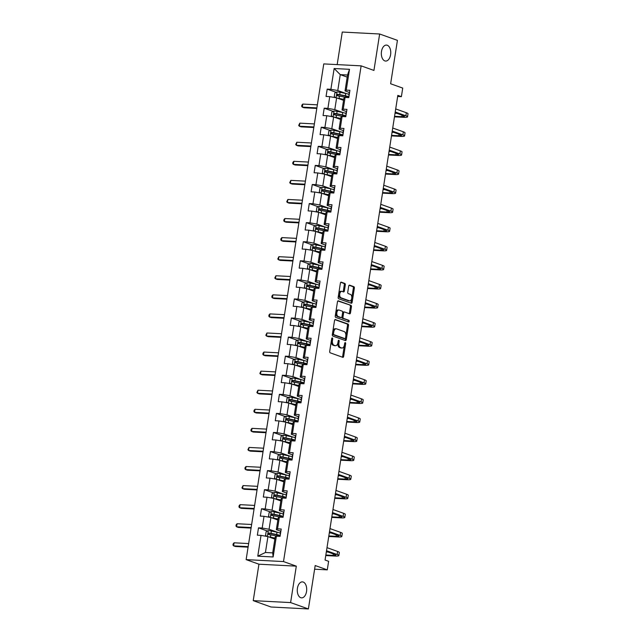 <?xml version="1.0" encoding="UTF-8"?>
<svg xmlns="http://www.w3.org/2000/svg" width="641" height="641" viewBox="0 0 641 641"><rect width="100%" height="100%" fill="white"/><g stroke="black" fill="none" stroke-linecap="round" stroke-linejoin="round"><path stroke-width="0.96" d="M332.326 337.951A0.857 0.505 93 0 0 331.701 338.616L329.706 351.372A1.226 0.721 93 0 0 330.219 352.822L342.783 357.317A1.226 0.721 93 0 0 342.911 357.341A1.226 0.721 93 0 0 343.672 356.364L345.667 343.608A0.857 0.505 93 0 0 344.69 343.264L344.433 344.914A3.926 2.308 93 0 1 341.998 348.031A3.926 2.308 93 0 1 341.597 347.951L340.547 347.582A3.926 2.308 93 0 1 338.921 342.943L339.177 341.292A0.857 0.505 93 0 0 338.2 340.94L337.943 342.59A3.926 2.308 93 0 1 335.499 345.715A3.926 2.308 93 0 1 335.107 345.635L334.057 345.259A3.926 2.308 93 0 1 332.423 340.619L332.679 338.969A0.857 0.505 93 0 0 332.326 337.951M384.824 60.903A8.004 4.703 93 0 0 385.634 61.063A8.004 4.703 93 0 0 390.69 54.012A8.004 4.703 93 0 0 387.276 45.247A8.004 4.703 93 0 0 386.467 45.086A8.004 4.703 93 0 0 381.403 52.137A8.004 4.703 93 0 0 384.824 60.903M300.757 597.7A8.004 4.703 93 0 0 301.566 597.861A8.004 4.703 93 0 0 306.63 590.81A8.004 4.703 93 0 0 303.209 582.044A8.004 4.703 93 0 0 302.4 581.884A8.004 4.703 93 0 0 297.344 588.935A8.004 4.703 93 0 0 300.757 597.7M345.315 284.9A1.226 0.721 93 0 0 344.802 283.45L341.276 282.184A1.226 0.721 93 0 0 341.156 282.16A1.226 0.721 93 0 0 340.395 283.138L338.176 297.296A1.226 0.721 93 0 0 338.688 298.746L351.252 303.241A1.226 0.721 93 0 0 351.38 303.273A1.226 0.721 93 0 0 352.141 302.296L354.361 288.13A1.226 0.721 93 0 0 353.848 286.679L349.585 285.157A1.226 0.721 93 0 0 349.465 285.133A1.226 0.721 93 0 0 348.704 286.11L347.751 292.168A1.226 0.721 93 0 0 348.263 293.618L350.379 294.371A3.285 1.931 93 0 1 351.781 297.969A3.285 1.931 93 0 1 349.706 300.861A3.285 1.931 93 0 1 349.369 300.797L341.092 297.833A3.285 1.931 93 0 1 339.698 294.243A3.285 1.931 93 0 1 341.773 291.351A3.285 1.931 93 0 1 342.102 291.415L343.48 291.911A1.226 0.721 93 0 0 343.608 291.935A1.226 0.721 93 0 0 344.369 290.958L345.315 284.9L344.305 284.844A1.226 0.721 93 0 0 343.792 283.394L340.78 282.312M290.605 602.588L296.31 566.147L258.94 564.2L253.235 600.641L290.605 602.588L308.385 608.95L315.188 565.538L327.279 569.865L328.617 561.308L325.059 560.034L397.829 95.381L401.386 96.655L402.724 88.089L390.633 83.771L397.428 40.359L379.648 33.997L342.278 32.05L337.174 64.605M296.31 566.147L283.506 561.572L361.131 65.855L373.935 70.438L379.648 33.997M335.435 319.514A1.226 0.721 93 0 0 335.307 319.49A1.226 0.721 93 0 0 334.546 320.46L332.326 334.626A1.226 0.721 93 0 0 332.839 336.076L345.411 340.571A1.226 0.721 93 0 0 345.531 340.595A1.226 0.721 93 0 0 346.292 339.618L348.512 325.46A1.226 0.721 93 0 0 347.999 324.009L335.187 319.498M335.251 315.965L337.47 301.799A1.226 0.721 93 0 1 338.232 300.821A1.226 0.721 93 0 1 338.36 300.845L350.923 305.348A1.226 0.721 93 0 1 351.436 306.791L350.483 312.856A1.226 0.721 93 0 1 349.722 313.834A1.226 0.721 93 0 1 349.601 313.81L344.505 311.983A1.226 0.721 93 0 0 344.377 311.959A1.226 0.721 93 0 0 343.616 312.936L342.983 316.95A1.226 0.721 93 0 0 343.496 318.401L348.8 320.3A0.857 0.505 93 0 1 348.544 321.982L335.764 317.415A1.226 0.721 93 0 1 335.251 315.965M308.385 608.95L271.023 607.003L253.235 600.641M283.506 561.572L246.136 559.625L323.769 63.908L361.131 65.855M336.172 92.32L327.198 89.115L326.053 96.446L329.738 96.639L327.904 108.377L324.21 108.185L323.064 115.524L326.75 115.717L324.915 127.455L321.229 127.263L320.075 134.602L323.761 134.794L321.926 146.533L318.24 146.34L317.087 153.672L320.78 153.864L318.938 165.61L315.252 165.418L314.106 172.75L317.792 172.942L315.949 184.68L312.263 184.488L311.117 191.827L314.803 192.02L312.968 203.758L309.274 203.566L308.129 210.905L311.814 211.097L309.98 222.836L306.294 222.643L305.14 229.975L308.826 230.167L306.991 241.905L303.305 241.713L302.151 249.053L305.845 249.245L304.002 260.983L300.317 260.791L299.171 268.13L302.856 268.323L301.014 280.061L297.328 279.869L296.182 287.2L299.868 287.392L298.025 299.131L294.339 298.938L293.193 306.278L296.879 306.47L295.044 318.208L291.359 318.016L290.205 325.356L293.89 325.548L292.056 337.286L288.37 337.094L287.216 344.425L290.902 344.618L289.067 356.356L285.381 356.172L284.235 363.503L287.921 363.695L286.078 375.434L282.393 375.241L281.247 382.581L284.933 382.773L283.09 394.511L279.404 394.319L278.258 401.659L281.944 401.851L280.109 413.589L276.423 413.397L275.269 420.728L278.955 420.921L277.12 432.659L273.435 432.467L272.281 439.806L275.967 439.998L274.132 451.737L270.446 451.544L269.3 458.884L272.986 459.076L271.143 470.815L267.457 470.622L266.311 477.954L269.997 478.146L268.154 489.884L264.469 489.692L263.323 497.031L267.009 497.224L265.174 508.962L261.488 508.77L260.334 516.109L264.02 516.301L262.185 528.04L258.499 527.847L257.345 535.179L261.031 535.371L257.778 556.164L273.13 556.965L272.705 552.879L275.189 536.982L276.383 536.172L280.069 536.365L281.223 529.033L277.537 528.841L276.343 529.642L278.178 517.904L279.372 517.103L283.058 517.295L284.211 509.956L280.526 509.763L279.324 510.573L281.167 498.834L282.361 498.025L286.046 498.217L287.192 490.878L283.506 490.685L282.312 491.495L284.155 479.756L285.349 478.947L289.035 479.139L290.181 471.8L286.495 471.616L285.301 472.417L287.136 460.679L288.338 459.869L292.024 460.062L293.169 452.73L289.484 452.538L288.29 453.347L290.125 441.609L291.318 440.8L295.004 440.992L296.158 433.653L292.472 433.46L291.278 434.269L293.113 422.531L294.307 421.722L297.993 421.914L299.147 414.575L295.461 414.382L294.259 415.192L296.102 403.453L297.296 402.644L300.982 402.836L302.127 395.505L298.442 395.313L297.248 396.114L299.091 384.376L300.284 383.574L303.97 383.767L305.116 376.427L301.43 376.235L300.236 377.044L302.079 365.306L303.273 364.497L306.959 364.689L308.105 357.349L304.419 357.157L303.225 357.966L305.06 346.228L306.254 345.419L309.94 345.611L311.093 338.28L307.408 338.087L306.214 338.889L308.049 327.15L309.242 326.349L312.928 326.541L314.082 319.202L310.396 319.01L309.202 319.819L311.037 308.081L312.231 307.271L315.917 307.464L317.063 300.124L313.377 299.932L312.183 300.741L314.026 289.003L315.22 288.194L318.906 288.386L320.051 281.046L316.366 280.862L315.172 281.663L317.015 269.925L318.208 269.116L321.894 269.308L323.04 261.977L319.354 261.784L318.16 262.594L319.995 250.855L321.189 250.046L324.883 250.238L326.029 242.899L322.343 242.707L321.149 243.516L322.984 231.778L324.178 230.968L327.863 231.161L329.017 223.821L325.332 223.629L324.138 224.438L325.973 212.7L327.166 211.891L330.852 212.083L332.006 204.751L328.312 204.559L327.118 205.36L328.961 193.622L330.155 192.821L333.841 193.013L334.987 185.674L331.301 185.481L330.107 186.291L331.95 174.552L333.144 173.743L336.829 173.935L337.975 166.596L334.29 166.404L333.096 167.213L334.931 155.475L336.124 154.665L339.818 154.858L340.964 147.526L337.278 147.334L336.084 148.135L337.919 136.397L339.113 135.596L342.799 135.788L343.953 128.448L340.267 128.256L339.073 129.065L340.908 117.327L342.102 116.518L345.787 116.71L346.941 109.371L343.247 109.178L342.054 109.988L343.897 98.249L345.09 97.44L348.776 97.632L349.922 90.301L346.236 90.109L345.042 90.91L347.534 75.013L340.259 74.636L337.775 90.533L346.46 93.642M327.198 89.115L330.884 89.307L334.145 68.515L349.497 69.316L346.236 90.109M348.64 96.623A9.567 1.346 -171.1 0 0 345.339 95.797L339.722 94.62A3.309 0.465 -171.1 0 0 337.535 94.275L337.302 95.741A3.309 0.465 8.9 0 1 339.498 96.086L345.106 97.264L343.247 109.178M342.102 116.518L340.267 128.256M339.113 135.596L337.278 147.334M339.674 153.848A9.567 1.346 -171.1 0 0 336.373 153.023L330.764 151.845A3.309 0.465 -171.1 0 0 328.569 151.5L328.336 152.967A3.309 0.465 8.9 0 1 330.532 153.311L336.148 154.489L334.29 166.404M333.144 173.743L331.301 185.481M333.705 191.996A9.567 1.346 -171.1 0 0 330.403 191.178L324.787 189.992A3.309 0.465 -171.1 0 0 322.599 189.648L322.367 191.114A3.309 0.465 8.9 0 1 324.562 191.467L330.171 192.645L328.312 204.559M330.716 211.073A9.567 1.346 -171.1 0 0 327.415 210.248L321.798 209.07A3.309 0.465 -171.1 0 0 319.611 208.726L319.378 210.192A3.309 0.465 8.9 0 1 321.574 210.536L327.182 211.722L325.332 223.629M327.727 230.151A9.567 1.346 -171.1 0 0 324.426 229.326L318.817 228.148A3.309 0.465 -171.1 0 0 316.622 227.795L316.39 229.27A3.309 0.465 8.9 0 1 318.585 229.614L324.202 230.792L322.343 242.707M321.189 250.046L319.354 261.784M318.208 269.116L316.366 280.862M318.769 287.376A9.567 1.346 -171.1 0 0 315.468 286.551L309.851 285.373A3.309 0.465 -171.1 0 0 307.664 285.029L307.432 286.495A3.309 0.465 8.9 0 1 309.627 286.839L315.236 288.017L313.377 299.932M312.231 307.271L310.396 319.01M312.792 325.524A9.567 1.346 -171.1 0 0 309.491 324.707L303.882 323.521A3.309 0.465 -171.1 0 0 301.687 323.176L301.454 324.642A3.309 0.465 8.9 0 1 303.65 324.987L309.266 326.173L307.408 338.087M309.803 344.602A9.567 1.346 -171.1 0 0 306.502 343.776L300.893 342.598A3.309 0.465 -171.1 0 0 298.698 342.254L298.466 343.72A3.309 0.465 8.9 0 1 300.661 344.065L306.278 345.243L304.419 357.157M306.823 363.679A9.567 1.346 -171.1 0 0 303.522 362.854L297.905 361.676A3.309 0.465 -171.1 0 0 295.709 361.324L295.485 362.79A3.309 0.465 8.9 0 1 297.672 363.143L303.289 364.32L301.43 376.235M300.284 383.574L298.442 395.313M297.296 402.644L295.461 414.382M297.857 420.905A9.567 1.346 -171.1 0 0 294.556 420.079L288.947 418.902A3.309 0.465 -171.1 0 0 286.751 418.549L286.519 420.023A3.309 0.465 8.9 0 1 288.714 420.368L294.323 421.546L292.472 433.46M291.318 440.8L289.484 452.538M291.887 459.052A9.567 1.346 -171.1 0 0 288.586 458.235L282.969 457.049A3.309 0.465 -171.1 0 0 280.774 456.704L280.55 458.171A3.309 0.465 8.9 0 1 282.737 458.515L288.354 459.701L286.495 471.616M285.349 478.947L283.506 490.685M285.91 497.208A9.567 1.346 -171.1 0 0 282.609 496.382L276.992 495.205A3.309 0.465 -171.1 0 0 274.805 494.852L274.572 496.318A3.309 0.465 8.9 0 1 276.768 496.671L282.377 497.849L280.526 509.763M282.921 516.277A9.567 1.346 -171.1 0 0 279.62 515.46L274.011 514.274A3.309 0.465 -171.1 0 0 271.816 513.93L271.584 515.396A3.309 0.465 8.9 0 1 273.779 515.741L279.388 516.926L277.537 528.841M276.383 536.172L273.13 556.965M343.48 112.72L334.786 109.611L336.621 97.873L343.568 100.357M346.589 111.606L342.054 109.988M336.621 97.873L329.738 96.639M334.786 109.611L327.904 108.377M340.491 131.79L331.798 128.681L333.632 116.942L340.579 119.426M343.6 130.684L339.073 129.065M333.632 116.942L326.75 115.717M331.798 128.681L324.915 127.455M337.503 150.867L328.809 147.759L330.652 136.02L337.591 138.504M340.611 149.762L336.084 148.135M330.652 136.02L323.761 134.794M328.809 147.759L321.926 146.533M334.514 169.945L325.82 166.836L327.663 155.098L334.602 157.582M337.623 168.831L333.096 167.213M327.663 155.098L320.78 153.864M325.82 166.836L318.938 165.61M331.525 189.023L322.84 185.906L324.675 174.168L331.613 176.652M334.642 187.909L330.107 186.291M324.675 174.168L317.792 172.942M322.84 185.906L315.949 184.68M328.545 208.093L319.851 204.984L321.686 193.245L328.633 195.729M331.653 206.987L327.118 205.36M321.686 193.245L314.803 192.02M319.851 204.984L312.968 203.758M325.556 227.17L316.862 224.062L318.697 212.323L325.644 214.807M328.665 226.057L324.138 224.438M318.697 212.323L311.814 211.097M316.862 224.062L309.98 222.836M322.567 246.248L313.874 243.139L315.717 231.401L322.655 233.877M325.676 245.134L321.149 243.516M315.717 231.401L308.826 230.167M313.874 243.139L306.991 241.905M319.579 265.318L310.885 262.209L312.728 250.471L319.667 252.955M322.687 264.212L318.16 262.594M312.728 250.471L305.845 249.245M310.885 262.209L304.002 260.983M316.59 284.396L307.904 281.287L309.739 269.549L316.678 272.032M319.707 283.29L315.172 281.663M309.739 269.549L302.856 268.323M307.904 281.287L301.014 280.061M313.609 303.473L304.916 300.365L306.751 288.626L313.697 291.11M316.718 302.36L312.183 300.741M306.751 288.626L299.868 287.392M304.916 300.365L298.025 299.131M310.621 322.543L301.927 319.434L303.762 307.696L310.709 310.18M313.729 321.437L309.202 319.819M303.762 307.696L296.879 306.47M301.927 319.434L295.044 318.208M307.632 341.621L298.938 338.512L300.781 326.774L307.72 329.258M310.741 340.515L306.214 338.889M300.781 326.774L293.89 325.548M298.938 338.512L292.056 337.286M304.643 360.699L295.95 357.59L297.793 345.852L304.731 348.335M307.752 359.585L303.225 357.966M297.793 345.852L290.902 344.618M295.95 357.59L289.067 356.356M301.655 379.768L292.969 376.66L294.804 364.921L301.743 367.405M304.771 378.663L300.236 377.044M294.804 364.921L287.921 363.695M292.969 376.66L286.078 375.434M298.674 398.846L289.98 395.737L291.815 383.999L298.762 386.483M301.783 397.74L297.248 396.114M291.815 383.999L284.933 382.773M289.98 395.737L283.09 394.511M295.685 417.924L286.992 414.815L288.827 403.077L295.773 405.561M298.794 416.81L294.259 415.192M288.827 403.077L281.944 401.851M286.992 414.815L280.109 413.589M292.697 437.002L284.003 433.893L285.846 422.155L292.785 424.63M295.805 435.888L291.278 434.269M285.846 422.155L278.955 420.921M284.003 433.893L277.12 432.659M289.708 456.072L281.014 452.963L282.857 441.224L289.796 443.708M292.817 454.966L288.29 453.347M282.857 441.224L275.967 439.998M281.014 452.963L274.132 451.737M286.719 475.149L278.034 472.04L279.869 460.302L286.807 462.786M289.836 474.044L285.301 472.417M279.869 460.302L272.986 459.076M278.034 472.04L271.143 470.815M283.739 494.227L275.045 491.118L276.88 479.38L283.827 481.864M286.848 493.113L282.312 491.495M276.88 479.38L269.997 478.146M275.045 491.118L268.154 489.884M280.75 513.297L272.056 510.188L273.891 498.45L280.838 500.933M283.859 512.191L279.324 510.573M273.891 498.45L267.009 497.224M272.056 510.188L265.174 508.962M277.761 532.375L269.068 529.266L270.911 517.527L277.849 520.011M280.87 531.269L276.343 529.642M270.911 517.527L264.02 516.301M269.068 529.266L262.185 528.04M257.778 556.164L265.43 552.502L267.922 536.605L274.861 539.089M267.922 536.605L261.031 535.371M258.94 564.2L246.136 559.625M397.66 96.454L401.386 96.655M314.611 569.208L327.279 569.865M265.43 552.502L272.705 552.879M347.206 77.12L340.259 74.636L334.145 68.515M349.577 92.536L345.042 90.91M349.497 69.316L347.534 75.013M337.775 90.533L330.884 89.307M267.465 531.052L258.499 527.847M270.454 511.983L261.488 508.77M273.443 492.905L264.469 489.692M276.431 473.827L267.457 470.622M279.412 454.749L270.446 451.544M282.401 435.68L273.435 432.467M285.389 416.602L276.423 413.397M288.378 397.524L279.404 394.319M291.367 378.454L282.393 375.241M294.347 359.377L285.381 356.172M297.336 340.299L288.37 337.094M300.325 321.229L291.359 318.016M303.313 302.151L294.339 298.938M306.302 283.074L297.328 279.869M309.291 263.996L300.317 260.791M312.271 244.926L303.305 241.713M315.26 225.848L306.294 222.643M318.248 206.771L309.274 203.566M321.237 187.701L312.263 184.488M324.226 168.623L315.252 165.418M327.206 149.545L318.24 146.34M330.195 130.476L321.229 127.263M333.184 111.398L324.21 108.185M331.693 338.712A0.857 0.505 93 0 1 331.669 338.913L331.413 340.563A3.926 2.308 93 0 0 333.048 345.203L334.057 345.259M335.499 345.715L334.49 345.659A3.926 2.308 93 0 1 334.097 345.579L333.048 345.203M341.998 348.031L340.988 347.983A3.926 2.308 93 0 1 340.587 347.903L339.538 347.526A3.926 2.308 93 0 1 337.911 342.887L338.168 341.236A0.857 0.505 93 0 0 338.184 341.036M342.278 357.133A1.226 0.721 93 0 0 342.663 356.308L344.658 343.56A0.857 0.505 93 0 0 344.674 343.36M344.898 340.387A1.226 0.721 93 0 0 345.283 339.57L347.502 325.404A1.226 0.721 93 0 0 346.989 323.953L334.931 319.643M333.512 333.657A0.857 0.505 93 0 0 333.873 334.674L344.906 338.616A0.857 0.505 93 0 0 345.523 337.951L345.795 336.213A3.926 2.308 93 0 0 344.161 331.573L336.621 328.873A3.926 2.308 93 0 0 336.229 328.793A3.926 2.308 93 0 0 333.785 331.918L333.512 333.657L332.503 333.6A0.857 0.505 93 0 0 332.863 334.618L333.873 334.674M344.065 338.576A0.857 0.505 93 0 1 343.897 338.56L332.863 334.618M336.229 328.793L335.219 328.737A3.926 2.308 93 0 0 332.775 331.862L333.785 331.918M332.503 333.6L332.775 331.862M337.855 300.982L350.923 305.348M349.089 313.625A1.226 0.721 93 0 0 349.473 312.8L350.427 306.743A1.226 0.721 93 0 0 349.914 305.292M344.249 311.967L343.496 311.927A1.226 0.721 93 0 0 343.368 311.903A1.226 0.721 93 0 0 342.606 312.88L341.974 316.902A1.226 0.721 93 0 0 342.486 318.353L348.8 320.3M347.951 321.774A0.857 0.505 93 0 0 347.791 320.252M339.217 310.092A3.285 1.931 93 0 0 338.881 310.028A3.285 1.931 93 0 0 336.805 312.912A3.285 1.931 93 0 0 338.208 316.51L341.124 317.551A1.226 0.721 93 0 0 341.244 317.583A1.226 0.721 93 0 0 342.006 316.606L342.639 312.584A1.226 0.721 93 0 0 342.126 311.133L339.217 310.092M338.208 310.036A3.285 1.931 93 0 0 337.871 309.972A3.285 1.931 93 0 0 335.796 312.864A3.285 1.931 93 0 0 337.198 316.462L338.208 316.51M340.363 317.519A1.226 0.721 93 0 1 340.235 317.527A1.226 0.721 93 0 1 340.115 317.503L337.198 316.462M342.975 291.727A1.226 0.721 93 0 0 343.36 290.902L344.305 284.844M341.092 291.359A3.285 1.931 93 0 0 340.756 291.294A3.285 1.931 93 0 0 338.68 294.187A3.285 1.931 93 0 0 340.083 297.785L341.092 297.833M349.706 300.861L348.688 300.813A3.285 1.931 93 0 1 348.359 300.741L340.083 297.785M350.747 303.065A1.226 0.721 93 0 0 351.132 302.24L353.351 288.081A1.226 0.721 93 0 0 352.838 286.631L349.089 285.285M268.563 536.829A3.309 0.465 8.9 0 1 270.43 537.142L275.013 538.103M269.693 537.238L274.981 538.344M266.993 536.437L265.558 535.395L266.135 531.726L268.347 530.612A3.309 0.465 8.9 0 1 271.383 531.028L277 532.206A9.567 1.346 8.9 0 1 280.301 533.032M276.928 534.85A4.559 0.641 -171.1 0 0 276.928 534.866L276.736 536.068M279.933 535.355A9.567 1.346 -171.1 0 0 276.632 534.53L271.023 533.352A3.309 0.465 -171.1 0 0 268.827 533.008L268.595 534.474A3.309 0.465 8.9 0 1 270.79 534.818L276.407 535.996A9.567 1.346 8.9 0 1 277.449 536.229M269.621 534.834C268.683 534.217 268.763 533.729 269.853 533.368L276.047 534.658A7.94 1.114 8.9 0 1 279.877 535.716M248.652 543.568L234.093 542.807L233.612 545.868L235.391 546.501L248.091 547.166M248.171 546.629L233.612 545.868L232.979 545.074L233.172 543.848L234.093 542.807M280.862 531.333A3.309 0.465 -171.1 0 0 280.542 531.477A3.309 0.465 -171.1 0 0 280.542 531.509L280.189 533.777A3.309 0.465 -171.1 0 0 280.181 533.833L280.349 534.594M325.764 555.563L334.914 556.035A9.375 1.314 -171.1 0 0 338.841 555.579A9.375 1.314 -171.1 0 0 337.15 554.521L326.525 550.723M338.841 555.579L339.321 552.518A9.375 1.314 -171.1 0 0 337.631 551.468L326.998 547.662M280.494 533.657A3.309 0.465 -171.1 0 0 280.181 533.801L280.542 531.477M326.405 551.452L334.626 554.393A6.25 0.881 8.9 0 1 335.748 555.098A6.25 0.881 8.9 0 1 333.136 555.402L325.844 555.018M328.096 552.053L326.325 551.965M271.552 517.76A3.309 0.465 8.9 0 1 273.411 518.064L278.002 519.034M272.681 518.16L277.962 519.274M269.981 517.359L268.547 516.317L269.124 512.656L271.335 511.534A3.309 0.465 8.9 0 1 274.372 511.951L279.989 513.137A9.567 1.346 8.9 0 1 283.29 513.954M279.917 515.781A4.559 0.641 -171.1 0 0 279.917 515.789L279.724 516.999M279.388 516.926A9.567 1.346 8.9 0 1 280.438 517.151M272.609 515.765C271.672 515.148 271.752 514.659 272.842 514.298L279.027 515.58A7.94 1.114 8.9 0 1 282.865 516.638M251.641 524.49L237.082 523.737L236.601 526.79L238.38 527.431L251.08 528.088M251.16 527.551L236.601 526.79L235.968 525.997L236.16 524.771L237.082 523.737M274.54 498.682A3.309 0.465 8.9 0 1 276.399 498.994L280.99 499.956M275.67 499.091L280.95 500.196M272.97 498.289L271.536 497.248L272.113 493.578L274.324 492.456A3.309 0.465 8.9 0 1 277.361 492.881L282.969 494.059A9.567 1.346 8.9 0 1 286.271 494.884M282.905 496.703A4.559 0.641 -171.1 0 0 282.905 496.711L282.713 497.921M282.377 497.849A9.567 1.346 8.9 0 1 283.418 498.081M275.598 496.687C274.66 496.07 274.733 495.581 275.822 495.221L282.016 496.503A7.94 1.114 8.9 0 1 285.854 497.56M254.629 505.42L240.071 504.659L239.59 507.72L241.369 508.353L254.06 509.018M254.148 508.473L239.59 507.72L238.957 506.919L239.141 505.701L240.071 504.659M283.851 512.263A3.309 0.465 -171.1 0 0 283.53 512.407A3.309 0.465 -171.1 0 0 283.53 512.431L283.178 514.707A3.309 0.465 -171.1 0 0 283.17 514.755L283.338 515.524M328.753 536.485L337.895 536.958A9.375 1.314 -171.1 0 0 341.829 536.501A9.375 1.314 -171.1 0 0 340.139 535.451L329.506 531.645M341.829 536.501L342.302 533.448A9.375 1.314 -171.1 0 0 340.619 532.391L329.987 528.593M283.482 514.587A3.309 0.465 -171.1 0 0 283.162 514.731L283.53 512.407M329.394 532.375L337.615 535.315A6.25 0.881 8.9 0 1 338.736 536.02A6.25 0.881 8.9 0 1 336.116 536.325L328.833 535.948M331.085 532.983L329.314 532.887M286.831 493.185A3.309 0.465 -171.1 0 0 286.519 493.33A3.309 0.465 -171.1 0 0 286.519 493.354L286.158 495.629M331.742 517.407L340.884 517.888A9.375 1.314 -171.1 0 0 344.81 517.431A9.375 1.314 -171.1 0 0 343.127 516.374L332.495 512.568M344.81 517.431L345.291 514.37A9.375 1.314 -171.1 0 0 343.6 513.313L332.975 509.515M286.471 495.509A3.309 0.465 -171.1 0 0 286.15 495.653A3.309 0.465 -171.1 0 0 286.15 495.677L286.327 496.446M332.383 513.305L340.603 516.237A6.25 0.881 8.9 0 1 341.725 516.942A6.25 0.881 8.9 0 1 339.105 517.247L331.822 516.87M334.073 513.906L332.302 513.81M277.521 479.604A3.309 0.465 8.9 0 1 279.388 479.917L283.979 480.878M278.659 480.013L283.939 481.119M275.959 479.212L274.524 478.17L275.093 474.5L277.305 473.387A3.309 0.465 8.9 0 1 280.349 473.803L285.958 474.981A9.567 1.346 8.9 0 1 289.259 475.806M285.894 477.625A4.559 0.641 -171.1 0 0 285.886 477.641L285.702 478.843M288.899 478.13A9.567 1.346 -171.1 0 0 285.598 477.305L279.981 476.127A3.309 0.465 -171.1 0 0 277.785 475.774L277.561 477.249A3.309 0.465 8.9 0 1 279.748 477.593L285.365 478.771A9.567 1.346 8.9 0 1 286.407 479.003M278.587 477.609C277.649 476.992 277.721 476.503 278.811 476.143L285.005 477.433A7.94 1.114 8.9 0 1 288.843 478.482M257.618 486.343L243.051 485.582L242.578 488.642L244.357 489.275L257.049 489.94M257.137 489.403L242.578 488.642L241.937 487.849L243.051 485.582M280.51 460.534A3.309 0.465 8.9 0 1 282.377 460.839L286.96 461.808M281.647 460.935L286.928 462.049M278.939 460.134L277.505 459.092L278.082 455.422L280.293 454.309A3.309 0.465 8.9 0 1 283.33 454.725L288.947 455.911A9.567 1.346 8.9 0 1 292.248 456.729M288.875 458.547A4.559 0.641 -171.1 0 0 288.875 458.563L288.69 459.773M288.354 459.701A9.567 1.346 8.9 0 1 289.395 459.926M281.567 458.539C280.63 457.922 280.71 457.434 281.8 457.065L287.993 458.355A7.94 1.114 8.9 0 1 291.831 459.413M260.599 467.265L246.04 466.512L245.559 469.565L247.338 470.206L260.038 470.863M260.126 470.326L245.559 469.565L244.926 468.771L245.118 467.545L246.04 466.512M283.498 441.457A3.309 0.465 8.9 0 1 285.365 441.769L289.948 442.731M284.628 441.857L289.916 442.971M281.928 441.064L280.494 440.022L281.07 436.353L283.282 435.231A3.309 0.465 8.9 0 1 286.319 435.656L291.935 436.833A9.567 1.346 8.9 0 1 295.237 437.659M291.863 439.478A4.559 0.641 -171.1 0 0 291.863 439.486L291.671 440.696M294.868 439.982A9.567 1.346 -171.1 0 0 291.567 439.157L285.958 437.971A3.309 0.465 -171.1 0 0 283.763 437.627L283.53 439.093A3.309 0.465 8.9 0 1 285.726 439.446L291.343 440.623A9.567 1.346 8.9 0 1 292.384 440.856M284.556 439.462C283.618 438.845 283.699 438.356 284.788 437.995L290.982 439.277A7.94 1.114 8.9 0 1 294.812 440.335M263.587 448.195L249.029 447.434L248.548 450.487L250.327 451.128L263.026 451.785M263.106 451.248L248.548 450.487L247.915 449.694L249.029 447.434M289.82 474.108A3.309 0.465 -171.1 0 0 289.5 474.252A3.309 0.465 -171.1 0 0 289.508 474.276L289.307 477.369M334.722 498.337L343.872 498.81A9.375 1.314 -171.1 0 0 347.799 498.353A9.375 1.314 -171.1 0 0 346.116 497.296L335.483 493.498M347.799 498.353L348.279 495.293A9.375 1.314 -171.1 0 0 346.589 494.243L335.964 490.437M288.907 478.042L288.738 479.123L288.915 478.074A3.309 0.465 8.9 0 1 288.907 478.042A3.309 0.465 8.9 0 1 289.227 477.898M335.371 494.227L343.584 497.168A6.25 0.881 8.9 0 1 344.714 497.873A6.25 0.881 8.9 0 1 342.094 498.177L334.81 497.793M337.062 494.828L335.291 494.74M292.809 455.038A3.309 0.465 -171.1 0 0 292.488 455.182A3.309 0.465 -171.1 0 0 292.488 455.206L292.296 458.299M337.711 479.26L346.861 479.732A9.375 1.314 -171.1 0 0 350.787 479.276A9.375 1.314 -171.1 0 0 349.097 478.218L338.472 474.42M350.787 479.276L351.268 476.223A9.375 1.314 -171.1 0 0 349.577 475.165L338.945 471.359M338.352 475.149L346.573 478.09A6.25 0.881 8.9 0 1 347.702 478.795A6.25 0.881 8.9 0 1 345.082 479.099L337.799 478.723M340.042 475.758L338.272 475.662M295.797 435.96A3.309 0.465 -171.1 0 0 295.477 436.104A3.309 0.465 -171.1 0 0 295.477 436.128L295.285 439.221M340.7 460.182L349.85 460.663A9.375 1.314 -171.1 0 0 353.776 460.206A9.375 1.314 -171.1 0 0 352.085 459.148L341.461 455.342M353.776 460.206L354.257 457.145A9.375 1.314 -171.1 0 0 352.566 456.088L341.933 452.29M294.724 440.976L294.884 439.918A3.309 0.465 8.9 0 1 294.884 439.894A3.309 0.465 8.9 0 1 295.205 439.75M341.341 456.072L349.561 459.012A6.25 0.881 8.9 0 1 350.683 459.717A6.25 0.881 8.9 0 1 348.071 460.022L340.788 459.645M343.031 456.68L341.26 456.584M298.786 416.882A3.309 0.465 -171.1 0 0 298.466 417.027A3.309 0.465 -171.1 0 0 298.466 417.051L298.113 419.326A3.309 0.465 -171.1 0 0 298.105 419.374L298.273 420.143M343.688 441.104L352.83 441.585A9.375 1.314 -171.1 0 0 356.765 441.128A9.375 1.314 -171.1 0 0 355.074 440.071L344.441 436.273M356.765 441.128L357.237 438.067A9.375 1.314 -171.1 0 0 355.555 437.018L344.922 433.212M298.418 419.206A3.309 0.465 -171.1 0 0 298.097 419.35L298.466 417.027M344.329 437.002L352.55 439.942A6.25 0.881 8.9 0 1 353.672 440.639A6.25 0.881 8.9 0 1 351.052 440.952L343.768 440.567M346.02 437.603L344.249 437.515M301.767 397.813A3.309 0.465 -171.1 0 0 301.454 397.949A3.309 0.465 -171.1 0 0 301.454 397.981L301.094 400.248M346.677 422.034L355.819 422.507A9.375 1.314 -171.1 0 0 359.745 422.05A9.375 1.314 -171.1 0 0 358.063 420.993L347.43 417.195M359.745 422.05L360.226 418.998A9.375 1.314 -171.1 0 0 358.543 417.94L347.911 414.134M301.406 400.128A3.309 0.465 -171.1 0 0 301.086 400.272A3.309 0.465 -171.1 0 0 301.086 400.305L301.262 401.066M300.693 402.82L300.861 401.771A3.309 0.465 8.9 0 1 300.861 401.747A3.309 0.465 8.9 0 1 301.174 401.603M347.318 417.924L355.539 420.865A6.25 0.881 8.9 0 1 356.66 421.57A6.25 0.881 8.9 0 1 354.04 421.874L346.757 421.49M349.008 418.525L347.238 418.437M304.755 378.735A3.309 0.465 -171.1 0 0 304.443 378.879A3.309 0.465 -171.1 0 0 304.443 378.903L304.082 381.179A3.309 0.465 -171.1 0 0 304.074 381.227L304.243 381.996M349.657 402.957L358.808 403.437A9.375 1.314 -171.1 0 0 362.734 402.973A9.375 1.314 -171.1 0 0 361.051 401.923L350.419 398.117M362.734 402.973L363.215 399.92A9.375 1.314 -171.1 0 0 361.524 398.862L350.899 395.064M304.395 381.058A3.309 0.465 -171.1 0 0 304.074 381.203L304.443 378.879M303.842 382.669L303.674 383.751L303.85 382.693A3.309 0.465 8.9 0 1 303.842 382.669A3.309 0.465 8.9 0 1 304.163 382.525M350.306 398.846L358.519 401.787A6.25 0.881 8.9 0 1 359.649 402.492A6.25 0.881 8.9 0 1 357.029 402.796L349.746 402.42M351.997 399.455L350.226 399.359M307.744 359.657A3.309 0.465 -171.1 0 0 307.424 359.801A3.309 0.465 -171.1 0 0 307.424 359.825L307.071 362.101M352.646 383.879L361.796 384.36A9.375 1.314 -171.1 0 0 365.723 383.903A9.375 1.314 -171.1 0 0 364.032 382.845L353.407 379.039M365.723 383.903L366.203 380.842A9.375 1.314 -171.1 0 0 364.513 379.784L353.888 375.987M307.384 361.981A3.309 0.465 -171.1 0 0 307.063 362.125A3.309 0.465 -171.1 0 0 307.063 362.149L307.231 362.918M353.287 379.776L361.508 382.717A6.25 0.881 8.9 0 1 362.638 383.414A6.25 0.881 8.9 0 1 360.018 383.719L352.734 383.342M354.978 380.377L353.207 380.289M310.733 340.579A3.309 0.465 -171.1 0 0 310.412 340.724A3.309 0.465 -171.1 0 0 310.412 340.756L310.06 343.023M355.635 364.809L364.785 365.282A9.375 1.314 -171.1 0 0 368.711 364.825A9.375 1.314 -171.1 0 0 367.021 363.767L356.396 359.97M368.711 364.825L369.192 361.764A9.375 1.314 -171.1 0 0 367.501 360.715L356.869 356.909M310.364 342.903A3.309 0.465 -171.1 0 0 310.052 343.047A3.309 0.465 -171.1 0 0 310.052 343.079L310.22 343.84M356.276 360.699L364.497 363.639A6.25 0.881 8.9 0 1 365.626 364.344A6.25 0.881 8.9 0 1 363.006 364.649L355.723 364.264M357.966 361.3L356.196 361.212M313.721 321.51A3.309 0.465 -171.1 0 0 313.401 321.654A3.309 0.465 -171.1 0 0 313.401 321.678L313.209 324.771M358.623 345.731L367.766 346.204A9.375 1.314 -171.1 0 0 371.7 345.747A9.375 1.314 -171.1 0 0 370.009 344.698L359.377 340.892M371.7 345.747L372.173 342.695A9.375 1.314 -171.1 0 0 370.49 341.637L359.857 337.839M359.264 341.621L367.485 344.562A6.25 0.881 8.9 0 1 368.607 345.267A6.25 0.881 8.9 0 1 365.995 345.571L358.704 345.195M360.955 342.23L359.184 342.134M316.702 302.432A3.309 0.465 -171.1 0 0 316.39 302.576A3.309 0.465 -171.1 0 0 316.39 302.6L316.197 305.693M361.612 326.654L370.754 327.134A9.375 1.314 -171.1 0 0 374.681 326.678A9.375 1.314 -171.1 0 0 372.998 325.62L362.365 321.814M374.681 326.678L375.161 323.617A9.375 1.314 -171.1 0 0 373.479 322.559L362.846 318.761M362.253 322.551L370.474 325.484A6.25 0.881 8.9 0 1 371.596 326.189A6.25 0.881 8.9 0 1 368.976 326.493L361.692 326.117M363.944 323.152L362.173 323.056M319.691 283.354A3.309 0.465 -171.1 0 0 319.378 283.498A3.309 0.465 -171.1 0 0 319.378 283.522L319.018 285.798A3.309 0.465 -171.1 0 0 319.01 285.846L319.186 286.615M364.593 307.584L373.743 308.057A9.375 1.314 -171.1 0 0 377.669 307.6A9.375 1.314 -171.1 0 0 375.987 306.542L365.354 302.744M377.669 307.6L378.15 304.539A9.375 1.314 -171.1 0 0 376.459 303.489L365.835 299.684M319.33 285.678A3.309 0.465 -171.1 0 0 319.01 285.822L319.378 283.498M318.777 287.288L318.609 288.37L318.785 287.32A3.309 0.465 8.9 0 1 318.777 287.288A3.309 0.465 8.9 0 1 319.098 287.144M365.242 303.473L373.455 306.414A6.25 0.881 8.9 0 1 374.584 307.119A6.25 0.881 8.9 0 1 371.964 307.424L364.681 307.039M366.932 304.074L365.162 303.986M322.679 264.284A3.309 0.465 -171.1 0 0 322.359 264.429A3.309 0.465 -171.1 0 0 322.359 264.453L322.006 266.72M367.581 288.506L376.732 288.979A9.375 1.314 -171.1 0 0 380.658 288.522A9.375 1.314 -171.1 0 0 378.967 287.464L368.343 283.667M380.658 288.522L381.139 285.469A9.375 1.314 -171.1 0 0 379.448 284.412L368.823 280.606M322.319 266.608A3.309 0.465 -171.1 0 0 321.998 266.744A3.309 0.465 -171.1 0 0 321.998 266.776L322.167 267.545M321.606 269.3L321.766 268.242A3.309 0.465 8.9 0 1 321.766 268.218A3.309 0.465 8.9 0 1 322.086 268.074M368.23 284.396L376.443 287.336A6.25 0.881 8.9 0 1 377.573 288.041A6.25 0.881 8.9 0 1 374.953 288.346L367.67 287.969M369.913 285.005L368.15 284.908M325.668 245.207A3.309 0.465 -171.1 0 0 325.348 245.351A3.309 0.465 -171.1 0 0 325.348 245.375L324.995 247.65A3.309 0.465 -171.1 0 0 324.987 247.698L325.155 248.468M370.57 269.428L379.72 269.909A9.375 1.314 -171.1 0 0 383.647 269.452A9.375 1.314 -171.1 0 0 381.956 268.395L371.331 264.589M383.647 269.452L384.127 266.392A9.375 1.314 -171.1 0 0 382.437 265.334L371.804 261.536M325.299 247.53A3.309 0.465 -171.1 0 0 324.987 247.674L325.348 245.351M371.211 265.318L379.432 268.259A6.25 0.881 8.9 0 1 380.562 268.964A6.25 0.881 8.9 0 1 377.942 269.268L370.658 268.891M372.902 265.927L371.131 265.831M328.657 226.129A3.309 0.465 -171.1 0 0 328.336 226.273A3.309 0.465 -171.1 0 0 328.336 226.297L327.984 228.573M373.559 250.351L382.701 250.831A9.375 1.314 -171.1 0 0 386.635 250.375A9.375 1.314 -171.1 0 0 384.945 249.317L374.312 245.519M386.635 250.375L387.108 247.314A9.375 1.314 -171.1 0 0 385.425 246.264L374.793 242.458M328.288 228.452A3.309 0.465 -171.1 0 0 327.976 228.597A3.309 0.465 -171.1 0 0 327.976 228.621L328.144 229.39M374.2 246.248L382.421 249.189A6.25 0.881 8.9 0 1 383.542 249.886A6.25 0.881 8.9 0 1 380.93 250.198L373.639 249.814M375.89 246.849L374.12 246.761M331.637 207.059A3.309 0.465 -171.1 0 0 331.325 207.195A3.309 0.465 -171.1 0 0 331.325 207.227L330.964 209.495M376.547 231.281L385.69 231.754A9.375 1.314 -171.1 0 0 389.616 231.297A9.375 1.314 -171.1 0 0 387.933 230.239L377.301 226.441M389.616 231.297L390.097 228.244A9.375 1.314 -171.1 0 0 388.414 227.186L377.781 223.38M331.277 209.375A3.309 0.465 -171.1 0 0 330.956 209.519A3.309 0.465 -171.1 0 0 330.956 209.551L331.133 210.312M377.188 227.17L385.409 230.111A6.25 0.881 8.9 0 1 386.531 230.816A6.25 0.881 8.9 0 1 383.911 231.121L376.628 230.744M378.879 227.771L377.108 227.683M334.626 187.981A3.309 0.465 -171.1 0 0 334.314 188.125A3.309 0.465 -171.1 0 0 334.314 188.15L334.121 191.242M379.528 212.203L388.678 212.684A9.375 1.314 -171.1 0 0 392.604 212.219A9.375 1.314 -171.1 0 0 390.922 211.169L380.289 207.364M392.604 212.219L393.085 209.166A9.375 1.314 -171.1 0 0 391.395 208.109L380.77 204.311M380.177 208.093L388.398 211.033A6.25 0.881 8.9 0 1 389.52 211.738A6.25 0.881 8.9 0 1 386.9 212.043L379.616 211.666M381.868 208.702L380.097 208.605M337.615 168.904A3.309 0.465 -171.1 0 0 337.294 169.048A3.309 0.465 -171.1 0 0 337.302 169.072L337.102 172.165M382.517 193.125L391.667 193.606A9.375 1.314 -171.1 0 0 395.593 193.149A9.375 1.314 -171.1 0 0 393.903 192.092L383.278 188.286M395.593 193.149L396.074 190.089A9.375 1.314 -171.1 0 0 394.383 189.031L383.759 185.233M383.166 189.023L391.379 191.963A6.25 0.881 8.9 0 1 392.508 192.661A6.25 0.881 8.9 0 1 389.888 192.965L382.605 192.588M384.848 189.624L383.086 189.536M340.603 149.826A3.309 0.465 -171.1 0 0 340.283 149.97A3.309 0.465 -171.1 0 0 340.283 150.002L339.93 152.27A3.309 0.465 -171.1 0 0 339.922 152.326L340.091 153.087M385.505 174.056L394.656 174.528A9.375 1.314 -171.1 0 0 398.582 174.072A9.375 1.314 -171.1 0 0 396.891 173.014L386.267 169.216M398.582 174.072L399.063 171.019A9.375 1.314 -171.1 0 0 397.372 169.961L386.739 166.155M340.235 152.149A3.309 0.465 -171.1 0 0 339.922 152.294L340.283 149.97M386.146 169.945L394.367 172.886A6.25 0.881 8.9 0 1 395.497 173.591A6.25 0.881 8.9 0 1 392.877 173.895L385.594 173.511M387.837 170.546L386.066 170.458M286.487 422.379A3.309 0.465 8.9 0 1 288.346 422.691L292.937 423.653M287.617 422.788L292.897 423.893M284.916 421.986L283.482 420.945L284.059 417.275L286.271 416.161A3.309 0.465 8.9 0 1 289.307 416.578L294.924 417.756A9.567 1.346 8.9 0 1 298.225 418.581M294.852 420.4A4.559 0.641 -171.1 0 0 294.852 420.408L294.66 421.618M294.323 421.546A9.567 1.346 8.9 0 1 295.373 421.778M287.545 420.384C286.607 419.767 286.687 419.278 287.777 418.918L293.963 420.208A7.94 1.114 8.9 0 1 297.801 421.257M266.576 429.117L252.017 428.356L251.536 431.417L253.315 432.05L266.015 432.715M266.095 432.17L251.536 431.417L250.903 430.624L251.096 429.398L252.017 428.356M289.476 403.309A3.309 0.465 8.9 0 1 291.335 403.614L295.926 404.583M290.605 403.71L295.886 404.824M287.905 402.909L286.471 401.867L287.048 398.197L289.259 397.083A3.309 0.465 8.9 0 1 292.296 397.5L297.905 398.678A9.567 1.346 8.9 0 1 301.206 399.503M297.841 401.322A4.559 0.641 -171.1 0 0 297.841 401.338L297.648 402.54M300.845 401.827A9.567 1.346 -171.1 0 0 297.544 401.002L291.927 399.824A3.309 0.465 -171.1 0 0 289.74 399.479L289.508 400.945A3.309 0.465 8.9 0 1 291.703 401.29L297.312 402.476A9.567 1.346 8.9 0 1 298.353 402.7M290.533 401.314C289.596 400.697 289.668 400.208 290.758 399.84L296.951 401.13A7.94 1.114 8.9 0 1 300.789 402.187M269.565 410.04L255.006 409.287L254.525 412.339L256.304 412.972L268.996 413.637M269.084 413.1L254.525 412.339L253.892 411.546L254.076 410.32L255.006 409.287M292.456 384.231A3.309 0.465 8.9 0 1 294.323 384.536L298.914 385.505M293.594 384.632L298.874 385.746M290.894 383.839L289.46 382.789L290.028 379.127L292.24 378.006A3.309 0.465 8.9 0 1 295.285 378.422L300.893 379.608A9.567 1.346 8.9 0 1 304.195 380.425M300.829 382.252A4.559 0.641 -171.1 0 0 300.821 382.26L300.637 383.47M303.834 382.749A9.567 1.346 -171.1 0 0 300.533 381.932L294.916 380.746A3.309 0.465 -171.1 0 0 292.721 380.401L292.496 381.868A3.309 0.465 8.9 0 1 294.684 382.212L300.3 383.398A9.567 1.346 8.9 0 1 301.342 383.63M293.522 382.236C292.584 381.619 292.657 381.131 293.746 380.77L299.94 382.052A7.94 1.114 8.9 0 1 303.778 383.11M272.553 390.97L257.986 390.209L257.514 393.262L259.293 393.903L271.984 394.56M272.072 394.023L257.514 393.262L256.873 392.468L257.986 390.209M295.445 365.154A3.309 0.465 8.9 0 1 297.312 365.466L301.903 366.428M296.583 365.562L301.863 366.668M293.882 364.761L292.44 363.719L293.017 360.05L295.229 358.936A3.309 0.465 8.9 0 1 298.265 359.353L303.882 360.53A9.567 1.346 8.9 0 1 307.183 361.356M303.81 363.175A4.559 0.641 -171.1 0 0 303.81 363.183L303.626 364.392M303.289 364.32A9.567 1.346 8.9 0 1 304.331 364.553M296.503 363.159C295.573 362.542 295.645 362.053 296.735 361.692L302.929 362.982A7.94 1.114 8.9 0 1 306.767 364.032M275.534 371.892L260.975 371.131L260.502 374.192L262.273 374.825L274.973 375.49M275.061 374.945L260.502 374.192L259.861 373.399L260.975 371.131M298.434 346.076A3.309 0.465 8.9 0 1 300.3 346.388L304.884 347.35M299.563 346.485L304.852 347.598M296.863 345.683L295.429 344.642L296.006 340.972L298.217 339.858A3.309 0.465 8.9 0 1 301.254 340.275L306.871 341.453A9.567 1.346 8.9 0 1 310.172 342.278M306.799 344.097A4.559 0.641 -171.1 0 0 306.799 344.113L306.606 345.315M306.278 345.243A9.567 1.346 8.9 0 1 307.319 345.475M299.491 344.081C298.554 343.472 298.634 342.975 299.724 342.615L305.917 343.905A7.94 1.114 8.9 0 1 309.747 344.962M278.523 352.814L263.964 352.053L263.483 355.114L265.262 355.747L277.962 356.412M278.042 355.875L263.483 355.114L262.85 354.321L263.042 353.095L263.964 352.053M301.422 327.006A3.309 0.465 8.9 0 1 303.281 327.311L307.872 328.28M302.552 327.407L307.832 328.521M299.852 326.606L298.418 325.564L298.994 321.902L301.206 320.78A3.309 0.465 8.9 0 1 304.243 321.197L309.859 322.383A9.567 1.346 8.9 0 1 313.161 323.2M309.787 325.027A4.559 0.641 -171.1 0 0 309.787 325.035L309.595 326.245M309.266 326.173A9.567 1.346 8.9 0 1 310.308 326.397M302.48 325.011C301.542 324.394 301.623 323.905 302.712 323.545L308.906 324.827A7.94 1.114 8.9 0 1 312.736 325.884M281.511 333.737L266.952 332.983L266.472 336.036L268.25 336.677L280.95 337.334M281.03 336.797L266.472 336.036L265.839 335.243L266.952 332.983M304.411 307.928A3.309 0.465 8.9 0 1 306.27 308.241L310.861 309.202M305.541 308.337L310.821 309.443M302.84 307.536L301.406 306.494L301.983 302.824L304.195 301.703A3.309 0.465 8.9 0 1 307.231 302.127L312.84 303.305A9.567 1.346 8.9 0 1 316.141 304.13M312.776 305.949A4.559 0.641 -171.1 0 0 312.776 305.957L312.584 307.167M315.781 306.454A9.567 1.346 -171.1 0 0 312.479 305.629L306.863 304.451A3.309 0.465 -171.1 0 0 304.675 304.098L304.443 305.565A3.309 0.465 8.9 0 1 306.638 305.917L312.247 307.095A9.567 1.346 8.9 0 1 313.289 307.327M305.469 305.933C304.531 305.316 304.603 304.828 305.693 304.467L311.887 305.749A7.94 1.114 8.9 0 1 315.725 306.807M284.5 314.667L269.941 313.906L269.46 316.966L271.239 317.599L283.939 318.265M284.019 317.72L269.46 316.966L268.827 316.165L269.012 314.947L269.941 313.906M307.4 288.851A3.309 0.465 8.9 0 1 309.258 289.163L313.85 290.125M308.529 289.259L313.81 290.365M305.829 288.458L304.395 287.416L304.964 283.747L307.175 282.633A3.309 0.465 8.9 0 1 310.22 283.05L315.829 284.227A9.567 1.346 8.9 0 1 319.13 285.053M315.765 286.872A4.559 0.641 -171.1 0 0 315.757 286.888L315.572 288.089M315.236 288.017A9.567 1.346 8.9 0 1 316.277 288.25M308.457 286.856C307.52 286.239 307.592 285.75 308.682 285.389L314.875 286.679A7.94 1.114 8.9 0 1 318.713 287.737M287.488 295.589L272.93 294.828L272.449 297.889L274.228 298.522L286.92 299.187M287.008 298.65L272.449 297.889L271.808 297.095L272 295.87L272.93 294.828M310.38 269.781A3.309 0.465 8.9 0 1 312.247 270.085L316.838 271.055M311.518 270.181L316.798 271.295M308.818 269.38L307.384 268.339L307.952 264.669L310.164 263.555A3.309 0.465 8.9 0 1 313.201 263.972L318.817 265.158A9.567 1.346 8.9 0 1 322.119 265.975M318.753 267.794A4.559 0.641 -171.1 0 0 318.745 267.81L318.561 269.02M321.758 268.299A9.567 1.346 -171.1 0 0 318.457 267.481L312.84 266.295A3.309 0.465 -171.1 0 0 310.645 265.951L310.42 267.417A3.309 0.465 8.9 0 1 312.608 267.762L318.224 268.948A9.567 1.346 8.9 0 1 319.266 269.172M311.438 267.786C310.508 267.169 310.581 266.68 311.67 266.319L317.864 267.601A7.94 1.114 8.9 0 1 321.702 268.659M290.469 276.511L275.91 275.758L275.438 278.811L277.216 279.452L289.908 280.109M289.996 279.572L275.438 278.811L274.797 278.018L275.91 275.758M313.369 250.703A3.309 0.465 8.9 0 1 315.236 251.016L319.819 251.977M314.499 251.104L319.787 252.217M311.798 250.31L310.364 249.269L310.941 245.599L313.153 244.477A3.309 0.465 8.9 0 1 316.189 244.902L321.806 246.08A9.567 1.346 8.9 0 1 325.107 246.905M321.734 248.724A4.559 0.641 -171.1 0 0 321.734 248.732L321.542 249.942M324.739 249.229A9.567 1.346 -171.1 0 0 321.437 248.404L315.829 247.218A3.309 0.465 -171.1 0 0 313.633 246.873L313.401 248.339A3.309 0.465 8.9 0 1 315.596 248.692L321.213 249.87A9.567 1.346 8.9 0 1 322.255 250.102M314.427 248.708C313.489 248.091 313.569 247.602 314.659 247.242L320.853 248.524A7.94 1.114 8.9 0 1 324.683 249.581M293.458 257.442L278.899 256.68L278.418 259.741L280.197 260.374L292.897 261.031M292.977 260.494L278.418 259.741L277.785 258.94L278.899 256.68M316.358 231.625A3.309 0.465 8.9 0 1 318.224 231.938L322.808 232.899M317.487 232.034L322.768 233.14M314.787 231.233L313.353 230.191L313.93 226.521L316.141 225.408A3.309 0.465 8.9 0 1 319.178 225.824L324.795 227.002A9.567 1.346 8.9 0 1 328.096 227.827M324.723 229.646A4.559 0.641 -171.1 0 0 324.723 229.654L324.53 230.864M324.202 230.792A9.567 1.346 8.9 0 1 325.243 231.024M317.415 229.63C316.478 229.013 316.558 228.525 317.648 228.164L323.841 229.454A7.94 1.114 8.9 0 1 327.671 230.504M296.446 238.364L281.888 237.603L281.407 240.663L283.186 241.296L295.886 241.961M295.966 241.417L281.407 240.663L280.774 239.87L280.966 238.644L281.888 237.603M319.346 212.556A3.309 0.465 8.9 0 1 321.205 212.86L325.796 213.83M320.476 212.956L325.756 214.07M317.776 212.155L316.342 211.113L316.918 207.444L319.13 206.33A3.309 0.465 8.9 0 1 322.167 206.747L327.775 207.924A9.567 1.346 8.9 0 1 331.077 208.75M327.711 210.569A4.559 0.641 -171.1 0 0 327.711 210.585L327.519 211.786M327.182 211.722A9.567 1.346 8.9 0 1 328.232 211.947M320.404 210.56C319.466 209.944 319.547 209.455 320.628 209.086L326.822 210.376A7.94 1.114 8.9 0 1 330.66 211.434M299.435 219.286L284.876 218.533L284.396 221.586L286.174 222.219L298.874 222.884M298.954 222.347L284.396 221.586L283.763 220.792L283.955 219.567L284.876 218.533M322.335 193.478A3.309 0.465 8.9 0 1 324.194 193.782L328.785 194.752M323.465 193.878L328.745 194.992M320.764 193.085L319.33 192.044L319.899 188.374L322.111 187.252A3.309 0.465 8.9 0 1 325.155 187.669L330.764 188.855A9.567 1.346 8.9 0 1 334.065 189.68M330.7 191.499A4.559 0.641 -171.1 0 0 330.692 191.507L330.508 192.717M330.171 192.645A9.567 1.346 8.9 0 1 331.213 192.877M323.393 191.483C322.455 190.866 322.527 190.377 323.617 190.016L329.811 191.298A7.94 1.114 8.9 0 1 333.649 192.356M302.424 200.216L287.865 199.455L287.384 202.508L289.163 203.149L301.855 203.806M301.943 203.269L287.384 202.508L286.743 201.715L287.865 199.455M325.316 174.4A3.309 0.465 8.9 0 1 327.182 174.713L331.774 175.674M326.453 174.809L331.734 175.914M323.753 174.007L322.319 172.966L322.888 169.296L325.099 168.182A3.309 0.465 8.9 0 1 328.136 168.599L333.753 169.777A9.567 1.346 8.9 0 1 337.054 170.602M333.689 172.421A4.559 0.641 -171.1 0 0 333.681 172.429L333.496 173.639M336.693 172.926A9.567 1.346 -171.1 0 0 333.392 172.1L327.775 170.923A3.309 0.465 -171.1 0 0 325.58 170.57L325.356 172.036A3.309 0.465 8.9 0 1 327.543 172.389L333.16 173.567A9.567 1.346 8.9 0 1 334.201 173.799M326.373 172.405C325.444 171.788 325.516 171.299 326.606 170.939L332.799 172.229A7.94 1.114 8.9 0 1 336.637 173.278M305.404 181.139L290.846 180.377L290.373 183.438L292.152 184.071L304.844 184.736M304.932 184.191L290.373 183.438L289.732 182.645L290.846 180.377M328.304 155.322A3.309 0.465 8.9 0 1 330.171 155.635L334.754 156.604M329.434 155.731L334.722 156.845M326.734 154.93L325.299 153.888L325.876 150.218L328.088 149.105A3.309 0.465 8.9 0 1 331.125 149.521L336.741 150.699A9.567 1.346 8.9 0 1 340.042 151.524M336.669 153.343A4.559 0.641 -171.1 0 0 336.669 153.359L336.477 154.561M336.148 154.489A9.567 1.346 8.9 0 1 337.19 154.721M329.362 153.327C328.424 152.718 328.504 152.221 329.594 151.861L335.788 153.151A7.94 1.114 8.9 0 1 339.618 154.209M308.393 162.061L293.834 161.3L293.354 164.36L295.132 164.993L307.832 165.658M307.92 165.122L293.354 164.36L292.721 163.567L292.913 162.341L293.834 161.3M331.293 136.253A3.309 0.465 8.9 0 1 333.16 136.557L337.743 137.527M332.423 136.653L337.711 137.767M329.722 135.852L328.288 134.81L328.865 131.149L331.077 130.027A3.309 0.465 8.9 0 1 334.113 130.444L339.73 131.629A9.567 1.346 8.9 0 1 343.031 132.447M339.658 134.273A4.559 0.641 -171.1 0 0 339.658 134.281L339.466 135.491M342.663 134.77A9.567 1.346 -171.1 0 0 339.361 133.953L333.753 132.767A3.309 0.465 -171.1 0 0 331.557 132.423L331.325 133.889A3.309 0.465 8.9 0 1 333.52 134.233L339.137 135.419A9.567 1.346 8.9 0 1 340.179 135.644M332.35 134.257C331.413 133.64 331.493 133.152 332.583 132.791L338.777 134.073A7.94 1.114 8.9 0 1 342.606 135.131M311.382 142.983L296.823 142.23L296.342 145.283L298.121 145.924L310.821 146.581M310.901 146.044L296.342 145.283L295.709 144.489L296.823 142.23M343.592 130.756A3.309 0.465 -171.1 0 0 343.272 130.9A3.309 0.465 -171.1 0 0 343.272 130.924L342.919 133.2M388.494 154.978L397.644 155.451A9.375 1.314 -171.1 0 0 401.57 154.994A9.375 1.314 -171.1 0 0 399.88 153.944L389.247 150.138M401.57 154.994L402.043 151.941A9.375 1.314 -171.1 0 0 400.361 150.883L389.728 147.085M343.223 133.08A3.309 0.465 -171.1 0 0 342.911 133.224A3.309 0.465 -171.1 0 0 342.911 133.248L343.079 134.017M389.135 150.867L397.356 153.808A6.25 0.881 8.9 0 1 398.478 154.513A6.25 0.881 8.9 0 1 395.866 154.818L388.574 154.441M390.826 151.476L389.055 151.38M334.281 117.175A3.309 0.465 8.9 0 1 336.14 117.487L340.732 118.449M335.411 117.583L340.692 118.689M332.711 116.782L331.277 115.741L331.854 112.071L334.065 110.949A3.309 0.465 8.9 0 1 337.102 111.374L342.711 112.552A9.567 1.346 8.9 0 1 346.012 113.377M342.647 115.196A4.559 0.641 -171.1 0 0 342.647 115.204L342.454 116.414M345.651 115.701A9.567 1.346 -171.1 0 0 342.35 114.875L336.733 113.697A3.309 0.465 -171.1 0 0 334.546 113.345L334.314 114.811A3.309 0.465 8.9 0 1 336.509 115.164L342.118 116.341A9.567 1.346 8.9 0 1 343.167 116.574M335.339 115.18C334.402 114.563 334.482 114.074 335.572 113.713L341.757 114.995A7.94 1.114 8.9 0 1 345.595 116.053M314.37 123.913L299.812 123.152L299.331 126.213L301.11 126.846L313.81 127.511M313.89 126.966L299.331 126.213L298.698 125.412L299.812 123.152M346.581 111.678A3.309 0.465 -171.1 0 0 346.26 111.822A3.309 0.465 -171.1 0 0 346.26 111.846L345.908 114.122A3.309 0.465 -171.1 0 0 345.9 114.17L346.068 114.939M391.483 135.9L400.625 136.381A9.375 1.314 -171.1 0 0 404.559 135.924A9.375 1.314 -171.1 0 0 402.869 134.866L392.236 131.06M404.559 135.924L405.032 132.863A9.375 1.314 -171.1 0 0 403.349 131.806L392.717 128.008M346.212 114.002A3.309 0.465 -171.1 0 0 345.892 114.146L346.26 111.822M392.124 131.798L400.345 134.73A6.25 0.881 8.9 0 1 401.466 135.435A6.25 0.881 8.9 0 1 398.846 135.74L391.563 135.363M393.814 132.399L392.044 132.302M337.27 98.097A3.309 0.465 8.9 0 1 339.129 98.41L343.72 99.371M338.4 98.506L343.68 99.611M335.7 97.704L334.265 96.663L334.834 92.993L337.054 91.879A3.309 0.465 8.9 0 1 340.091 92.296L345.699 93.474A9.567 1.346 8.9 0 1 349 94.299M345.635 96.118A4.559 0.641 -171.1 0 0 345.627 96.134L345.443 97.336M345.106 97.264A9.567 1.346 8.9 0 1 346.148 97.496M338.328 96.102C337.39 95.485 337.462 94.996 338.552 94.636L344.746 95.926A7.94 1.114 8.9 0 1 348.584 96.983M317.359 104.836L302.8 104.074L302.32 107.135L304.098 107.768L316.79 108.433M316.878 107.896L302.32 107.135L301.679 106.342L301.871 105.116L302.8 104.074M349.561 92.6A3.309 0.465 -171.1 0 0 349.249 92.745A3.309 0.465 -171.1 0 0 349.249 92.777L348.888 95.044M394.471 116.83L403.614 117.303A9.375 1.314 -171.1 0 0 407.54 116.846A9.375 1.314 -171.1 0 0 405.857 115.789L395.225 111.991M407.54 116.846L408.021 113.786A9.375 1.314 -171.1 0 0 406.33 112.736L395.705 108.93M349.201 94.924A3.309 0.465 -171.1 0 0 348.88 95.068A3.309 0.465 -171.1 0 0 348.88 95.092L349.057 95.862M348.488 97.616L348.656 96.567A3.309 0.465 8.9 0 1 348.656 96.535A3.309 0.465 8.9 0 1 348.968 96.39M395.112 112.72L403.333 115.66A6.25 0.881 8.9 0 1 404.455 116.366A6.25 0.881 8.9 0 1 401.835 116.67L394.552 116.285M396.803 113.321L395.032 113.233M331.413 340.563L332.423 340.619M334.097 345.579L335.107 345.635M338.168 341.236L339.177 341.292M337.911 342.887L338.921 342.943M339.538 347.526L340.547 347.582M340.587 347.903L341.597 347.951M344.658 343.56L345.667 343.608M342.663 356.308L343.672 356.364M331.669 338.913L332.679 338.969M346.989 323.953L347.999 324.009M347.502 325.404L348.512 325.46M345.283 339.57L346.292 339.618M343.897 338.56L344.906 338.616M350.427 306.743L351.436 306.791M349.473 312.8L350.483 312.856M342.606 312.88L343.616 312.936M341.974 316.902L342.983 316.95M342.486 318.353L343.496 318.401M340.115 317.503L341.124 317.551M343.36 290.902L344.369 290.958M348.359 300.741L349.369 300.797M352.838 286.631L353.848 286.679M353.351 288.081L354.361 288.13M351.132 302.24L352.141 302.296M343.792 283.394L344.802 283.45M268.291 530.636L267.369 536.509M277.689 536.245L277.874 535.083M279.324 536.325L279.444 535.555M277 532.206L276.632 534.53M270.79 534.818L270.43 537.142M271.383 531.028L271.023 533.352M269.853 533.368L268.827 533.008M337.15 554.521L337.631 551.468M333.136 555.402L333.36 553.936M271.279 511.566L270.358 517.431M280.678 517.167L280.862 516.013M282.312 517.255L282.433 516.478M279.989 513.137L279.62 515.46M273.779 515.741L273.411 518.064M274.372 511.951L274.011 514.274M272.842 514.298L271.816 513.93M274.268 492.488L273.346 498.353M283.667 498.089L283.843 496.935M285.301 498.177L285.421 497.4M282.969 494.059L282.609 496.382M276.768 496.671L276.399 498.994M277.361 492.881L276.992 495.205M275.822 495.221L274.805 494.852M340.139 535.451L340.619 532.391M336.116 536.325L336.349 534.866M343.127 516.374L343.6 513.313M339.105 517.247L339.337 515.789M277.249 473.411L276.335 479.276M286.655 479.019L286.831 477.857M288.282 479.099L288.41 478.33M285.958 474.981L285.598 477.305M279.748 477.593L279.388 479.917M280.349 473.803L279.981 476.127M278.811 476.143L277.785 475.774M280.237 454.333L279.324 460.206M289.636 459.942L289.82 458.78M291.27 460.03L291.391 459.252M288.947 455.911L288.586 458.235M282.737 458.515L282.377 460.839M283.33 454.725L282.969 457.049M281.8 457.065L280.774 456.704M283.226 435.263L282.304 441.128M292.625 440.864L292.809 439.71M294.259 440.952L294.379 440.175M291.935 436.833L291.567 439.157M285.726 439.446L285.365 441.769M286.319 435.656L285.958 437.971M284.788 437.995L283.763 437.627M346.116 497.296L346.589 494.243M289.147 476.551L289.508 474.276M342.094 498.177L342.326 496.711M349.097 478.218L349.577 475.165M292.136 457.474L292.488 455.206M345.082 479.099L345.307 477.641M352.085 459.148L352.566 456.088M295.124 438.404L295.477 436.128M348.071 460.022L348.295 458.563M355.074 440.071L355.555 437.018M351.052 440.952L351.284 439.486M358.063 420.993L358.543 417.94M354.04 421.874L354.273 420.408M361.051 401.923L361.524 398.862M357.029 402.796L357.261 401.338M364.032 382.845L364.513 379.784M360.018 383.719L360.242 382.26M367.021 363.767L367.501 360.715M363.006 364.649L363.231 363.183M370.009 344.698L370.49 341.637M313.048 323.953L313.401 321.678M365.995 345.571L366.219 344.113M372.998 325.62L373.479 322.559M316.029 304.876L316.39 302.6M368.976 326.493L369.208 325.035M375.987 306.542L376.459 303.489M371.964 307.424L372.197 305.957M378.967 287.464L379.448 284.412M374.953 288.346L375.177 286.888M381.956 268.395L382.437 265.334M377.942 269.268L378.166 267.81M384.945 249.317L385.425 246.264M380.93 250.198L381.155 248.732M387.933 230.239L388.414 227.186M383.911 231.121L384.143 229.662M390.922 211.169L391.395 208.109M333.953 190.425L334.314 188.15M386.9 212.043L387.132 210.585M393.903 192.092L394.383 189.031M336.942 171.347L337.302 169.072M389.888 192.965L390.121 191.507M396.891 173.014L397.372 169.961M392.877 173.895L393.101 172.429M286.215 416.185L285.293 422.05M295.613 421.794L295.797 420.632M297.248 421.874L297.368 421.097M294.924 417.756L294.556 420.079M288.714 420.368L288.346 422.691M289.307 416.578L288.947 418.902M287.777 418.918L286.751 418.549M289.203 397.108L288.282 402.981M298.602 402.716L298.778 401.554M300.236 402.796L300.357 402.027M297.905 398.678L297.544 401.002M291.703 401.29L291.335 403.614M292.296 397.5L291.927 399.824M290.758 399.84L289.74 399.479M292.184 378.038L291.27 383.903M301.59 383.639L301.767 382.485M303.217 383.727L303.345 382.949M300.893 379.608L300.533 381.932M294.684 382.212L294.323 384.536M295.285 378.422L294.916 380.746M293.746 380.77L292.721 380.401M295.172 358.96L294.259 364.825M304.571 364.561L304.755 363.407M306.206 364.649L306.326 363.872M303.882 360.53L303.522 362.854M297.672 363.143L297.312 365.466M298.265 359.353L297.905 361.676M296.735 361.692L295.709 361.324M298.161 339.882L297.24 345.755M307.56 345.491L307.744 344.329M309.194 345.571L309.315 344.802M306.871 341.453L306.502 343.776M300.661 344.065L300.3 346.388M301.254 340.275L300.893 342.598M299.724 342.615L298.698 342.254M301.15 320.812L300.228 326.678M310.548 326.413L310.733 325.259M312.183 326.501L312.303 325.724M309.859 322.383L309.491 324.707M303.65 324.987L303.281 327.311M304.243 321.197L303.882 323.521M302.712 323.545L301.687 323.176M304.138 301.735L303.217 307.6M313.537 307.335L313.721 306.182M315.172 307.424L315.292 306.646M312.84 303.305L312.479 305.629M306.638 305.917L306.27 308.241M307.231 302.127L306.863 304.451M305.693 304.467L304.675 304.098M307.127 282.657L306.206 288.522M316.526 288.266L316.702 287.104M318.152 288.346L318.281 287.577M315.829 284.227L315.468 286.551M309.627 286.839L309.258 289.163M310.22 283.05L309.851 285.373M308.682 285.389L307.664 285.029M310.108 263.579L309.194 269.452M319.506 269.188L319.691 268.026M321.141 269.276L321.261 268.499M318.817 265.158L318.457 267.481M312.608 267.762L312.247 270.085M313.201 263.972L312.84 266.295M311.67 266.319L310.645 265.951M313.096 244.509L312.175 250.375M322.495 250.11L322.679 248.956M324.13 250.198L324.25 249.421M321.806 246.08L321.437 248.404M315.596 248.692L315.236 251.016M316.189 244.902L315.829 247.218M314.659 247.242L313.633 246.873M316.085 225.432L315.164 231.297M325.484 231.04L325.668 229.879M327.118 231.121L327.239 230.343M324.795 227.002L324.426 229.326M318.585 229.614L318.224 231.938M319.178 225.824L318.817 228.148M317.648 228.164L316.622 227.795M319.074 206.354L318.152 212.227M328.472 211.963L328.657 210.801M330.107 212.043L330.227 211.274M327.775 207.924L327.415 210.248M321.574 210.536L321.205 212.86M322.167 206.747L321.798 209.07M320.628 209.086L319.611 208.726M322.062 187.284L321.141 193.149M331.461 192.885L331.637 191.731M333.088 192.973L333.216 192.196M330.764 188.855L330.403 191.178M324.562 191.467L324.194 193.782M325.155 187.669L324.787 189.992M323.617 190.016L322.599 189.648M325.043 168.206L324.13 174.072M334.45 173.807L334.626 172.653M336.076 173.895L336.196 173.118M333.753 169.777L333.392 172.1M327.543 172.389L327.182 174.713M328.136 168.599L327.775 170.923M326.606 170.939L325.58 170.57M328.032 149.129L327.11 155.002M337.43 154.737L337.615 153.576M339.065 154.818L339.185 154.048M336.741 150.699L336.373 153.023M330.532 153.311L330.171 155.635M331.125 149.521L330.764 151.845M329.594 151.861L328.569 151.5M331.02 130.059L330.099 135.924M340.419 135.66L340.603 134.506M342.054 135.748L342.174 134.971M339.73 131.629L339.361 133.953M333.52 134.233L333.16 136.557M334.113 130.444L333.753 132.767M332.583 132.791L331.557 132.423M399.88 153.944L400.361 150.883M395.866 154.818L396.09 153.359M334.009 110.981L333.088 116.846M343.408 116.582L343.592 115.428M345.042 116.67L345.162 115.893M342.711 112.552L342.35 114.875M336.509 115.164L336.14 117.487M337.102 111.374L336.733 113.697M335.572 113.713L334.546 113.345M402.869 134.866L403.349 131.806M398.846 135.74L399.079 134.281M336.998 91.903L336.076 97.769M346.396 97.512L346.573 96.35M348.031 97.592L348.151 96.823M345.699 93.474L345.339 95.797M339.498 96.086L339.129 98.41M340.091 92.296L339.722 94.62M338.552 94.636L337.535 94.275M405.857 115.789L406.33 112.736M401.835 116.67L402.067 115.204M343.977 338.584L344.994 338.632M343.368 311.903L344.377 311.959M337.871 309.972L338.881 310.028M340.235 317.527L341.244 317.583M340.756 291.294L341.773 291.351M286.519 493.33L286.15 495.653M294.884 439.894L294.716 440.976M301.454 397.949L301.086 400.272M300.861 401.747L300.685 402.82M307.424 359.801L307.063 362.125M310.412 340.724L310.052 343.047M322.359 264.429L321.998 266.744M321.766 268.218L321.598 269.3M328.336 226.273L327.976 228.597M331.325 207.195L330.956 209.519M343.272 130.9L342.911 133.224M349.249 92.745L348.88 95.068M348.656 96.535L348.48 97.616"/></g></svg>
